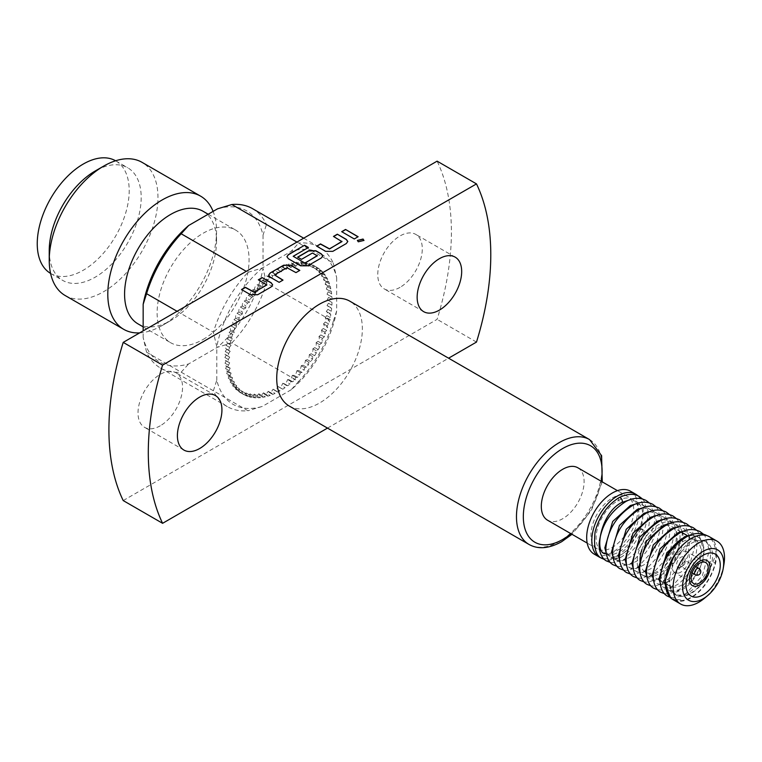 <?xml version="1.0" encoding="UTF-8"?>
<svg xmlns="http://www.w3.org/2000/svg" width="762" height="762" viewBox="0 0 762 762"><rect width="100%" height="100%" fill="white"/><g stroke="black" fill="none" stroke-linecap="round" stroke-linejoin="round"><path stroke-width="0.57" stroke-dasharray="3.81 2.86" d="M618.973 497.681A2.781 1.61 -120 0 0 618.544 499.91A2.781 1.61 -120 0 0 620.363 502.368A2.781 1.61 -120 0 0 621.725 502.52L621.744 502.51M665.455 582.606A2.781 1.61 -0 0 0 665.94 582.692A35.643 20.574 -60 0 0 683.409 600.304A35.643 20.574 -60 0 0 715.108 563.299L716.08 554.593L711.956 563.937A2.781 1.029 -166.4 0 1 710.594 563.375A2.781 1.029 -166.4 0 1 709.755 562.356A2.781 1.029 -166.4 0 1 709.755 562.346A2.781 1.029 -166.4 0 1 711.508 561.813A2.781 1.029 -166.4 0 1 714.337 562.623A2.781 1.029 -166.4 0 1 715.108 563.299M665.293 579.682C665.54 584.816 664.131 585.368 664.026 580.406M673.513 556.746L691.277 540.687L704.145 540.42L707.336 543.316C710.432 547.611 711.232 553.955 709.755 562.356C706.898 573.062 701.45 581.93 693.42 588.959C687.057 595.265 676.075 596.303 674.818 593.95L670.303 587.931A30.956 17.878 120 0 1 669.246 580.777A2.781 1.61 -0 0 0 668.493 579.987A2.781 1.61 -0 0 0 665.607 579.606M642.461 529.257A2.781 0.591 21.2 0 0 639.775 528.161A2.781 0.591 21.2 0 0 638.156 528.095A2.781 0.591 21.2 0 0 639.051 528.952A2.781 0.591 21.2 0 0 640.49 529.628L627.926 549.535L622.059 554.279L611.01 559.06C614.324 559.765 618.001 558.946 622.059 556.612L629.136 551.364L643.28 529.876A2.781 0.591 21.2 0 0 642.461 529.257M363.95 240.516L358.283 241.992L357.388 240.516M160.287 425.777A31.48 18.174 -60 0 1 144.542 427.33A31.48 18.174 -60 0 1 139.713 402.107A31.48 18.174 -60 0 1 160.287 374.361A31.48 18.174 -60 0 1 176.022 372.808A31.48 18.174 -60 0 1 180.851 398.031A31.48 18.174 -60 0 1 160.287 425.777M400.021 287.36A31.48 18.174 -60 0 1 384.286 288.922A31.48 18.174 -60 0 1 379.457 263.69A31.48 18.174 -60 0 1 400.021 235.953A31.48 18.174 -60 0 1 415.766 234.391A31.48 18.174 -60 0 1 420.595 259.623A31.48 18.174 -60 0 1 400.021 287.36M682.581 566.166A3.629 2.096 -60 0 1 680.761 566.347A3.629 2.096 -60 0 1 680.199 563.432A3.629 2.096 -60 0 1 682.581 560.232A3.629 2.096 -60 0 1 684.39 560.051A3.629 2.096 -60 0 1 685.143 561.718A3.629 2.096 -60 0 1 682.581 566.166L680.866 567.157A6.058 3.496 120 0 0 685.143 559.737A6.058 3.496 120 0 0 680.866 557.27A6.058 3.496 120 0 0 676.58 564.68A6.058 3.496 120 0 0 680.866 567.157L682.581 566.166M680.866 572.1A12.106 6.991 -60 0 1 674.808 572.7A12.106 6.991 -60 0 1 672.951 562.994A12.106 6.991 -60 0 1 680.866 552.326A12.106 6.991 -60 0 1 686.914 551.726A12.106 6.991 -60 0 1 688.772 561.423A12.106 6.991 -60 0 1 680.866 572.1M723.9 564.471A36.328 20.974 -60 0 1 704.345 598.351M709.298 536.686A36.328 20.974 -60 0 1 714.87 565.795A36.328 20.974 -60 0 1 691.144 597.799A36.328 20.974 -60 0 1 672.979 599.599M691.144 543.43A30.27 17.478 -60 0 1 706.279 541.925A30.27 17.478 -60 0 1 710.917 566.185A30.27 17.478 -60 0 1 691.144 592.855A30.27 17.478 -60 0 1 675.999 594.36A30.27 17.478 -60 0 1 671.36 570.1A30.27 17.478 -60 0 1 691.144 543.43M687.495 536.305A30.27 17.478 -60 0 1 697.716 536.981A30.27 17.478 -60 0 1 702.354 561.242A30.27 17.478 -60 0 1 682.581 587.912A30.27 17.478 -60 0 1 667.445 589.417A30.27 17.478 -60 0 1 662.168 567.509M682.581 541.744A26.279 15.173 -60 0 1 695.716 540.439A26.279 15.173 -60 0 1 699.745 561.499A26.279 15.173 -60 0 1 682.581 584.654A26.279 15.173 -60 0 1 669.436 585.959A26.279 15.173 -60 0 1 665.407 564.899A26.279 15.173 -60 0 1 682.581 541.744M640.175 562.718A26.279 15.173 120 0 0 645.462 572.11A26.279 15.173 120 0 0 658.606 570.814A26.279 15.173 120 0 0 675.77 547.659A26.279 15.173 120 0 0 671.741 526.599A26.279 15.173 120 0 0 665.578 525.447M661.045 526.685A26.279 15.173 120 0 0 658.606 527.904A26.279 15.173 120 0 0 641.928 549.535M652.415 576.596A30.27 17.478 -60 0 1 643.471 575.577A30.27 17.478 -60 0 1 638.823 551.317A30.27 17.478 -60 0 1 658.606 524.637A30.27 17.478 -60 0 1 673.741 523.142A30.27 17.478 -60 0 1 678.38 547.402A30.27 17.478 -60 0 1 658.606 574.072A30.27 17.478 -60 0 1 652.977 576.453M617.506 500.91A30.27 17.478 -60 0 1 632.641 499.415A30.27 17.478 -60 0 1 637.28 523.675A30.27 17.478 -60 0 1 617.506 550.345A30.27 17.478 -60 0 1 602.371 551.85A30.27 17.478 -60 0 1 597.732 527.59A30.27 17.478 -60 0 1 617.506 500.91M637.908 495.833A36.328 20.974 -60 0 1 640.537 525.475A36.328 20.974 -60 0 1 617.506 555.288A36.328 20.974 -60 0 1 601.656 558.127M630.526 491.204A36.328 20.974 -60 0 1 636.099 520.313A36.328 20.974 -60 0 1 612.362 552.326A36.328 20.974 -60 0 1 594.208 554.126M612.362 497.948A30.27 17.478 -60 0 1 627.507 496.443A30.27 17.478 -60 0 1 632.146 520.703A30.27 17.478 -60 0 1 612.362 547.383A30.27 17.478 -60 0 1 597.227 548.878A30.27 17.478 -60 0 1 592.588 524.627A30.27 17.478 -60 0 1 612.362 497.948M577.844 467.773A30.27 17.478 -60 0 1 582.482 492.033A30.27 17.478 -60 0 1 562.708 518.712A30.27 17.478 -60 0 1 547.573 520.208M138.046 323.898A65.027 37.538 120 0 0 170.555 320.678L170.555 320.678A65.027 37.538 120 0 0 216.541 241.04A65.027 37.538 120 0 0 203.073 211.274M203.092 339.461A65.027 37.538 120 0 0 245.574 282.169A65.027 37.538 120 0 0 235.61 230.057A65.027 37.538 120 0 0 203.092 233.277A65.027 37.538 120 0 0 160.62 290.579A65.027 37.538 120 0 0 170.583 342.681A65.027 37.538 120 0 0 203.092 339.461M139.646 332.889A76.886 44.396 120 0 0 162.163 325.526L170.555 320.678L162.163 325.526A76.886 44.396 120 0 0 162.173 325.526A76.886 44.396 120 0 0 216.541 231.353A76.886 44.396 120 0 0 213.103 211.388M65.161 295.523A76.886 44.396 120 0 0 103.603 291.713A76.886 44.396 120 0 0 153.838 223.952A76.886 44.396 120 0 0 142.046 162.344M49.235 250.631A65.027 37.538 120 0 0 62.703 280.397A65.027 37.538 120 0 0 95.212 277.178A65.027 37.538 120 0 0 137.693 219.875A65.027 37.538 120 0 0 127.721 167.773A65.027 37.538 120 0 0 95.212 170.993M50.568 273.396A65.027 37.538 120 0 0 50.711 273.482A65.027 37.538 120 0 0 83.22 270.262A65.027 37.538 120 0 0 125.701 212.96A65.027 37.538 120 0 0 115.738 160.858A65.027 37.538 120 0 0 115.595 160.772M289.265 406.032A60.541 34.957 120 0 0 319.545 403.031A60.541 34.957 120 0 0 359.093 349.682A60.541 34.957 120 0 0 349.815 301.171M123.206 500.567L437.102 319.345A242.173 139.817 120 0 0 437.102 161.153M243.469 394.411A73.381 42.367 120 0 1 242.23 393.649L242.345 391.373L240.43 392.344A73.381 42.367 120 0 1 238.982 391.097L239.287 388.744L237.401 389.487A73.381 42.367 120 0 1 236.134 387.991L236.611 385.572L234.763 386.086A73.381 42.367 120 0 1 233.686 384.343L234.344 381.895L232.543 382.172A73.381 42.367 120 0 1 231.677 380.2L232.505 377.733L230.781 377.781A73.381 42.367 120 0 1 230.114 375.599L231.105 373.142L229.467 372.942A73.381 42.367 120 0 1 229.029 370.58L230.172 368.151L228.638 367.713A73.381 42.367 120 0 1 228.41 365.188L229.695 362.817L228.276 362.15A73.381 42.367 120 0 1 228.276 359.474L229.695 357.178L228.41 356.283A73.381 42.367 120 0 1 228.638 353.501L230.172 351.292L229.029 350.187A73.381 42.367 120 0 1 229.467 347.31L231.105 345.224L230.114 343.9A73.381 42.367 120 0 1 230.781 340.966L232.505 339.014L231.677 337.499A73.381 42.367 120 0 1 232.543 334.528L234.344 332.727L233.686 331.032A73.381 42.367 120 0 1 234.763 328.051L236.611 326.431L236.134 324.574A73.381 42.367 120 0 1 237.401 321.612L239.287 320.173L238.982 318.164A73.381 42.367 120 0 1 240.43 315.249L242.345 314.011L242.23 311.877A73.381 42.367 120 0 1 243.84 309.029L245.755 308.01L245.821 305.762A73.381 42.367 120 0 1 247.583 303.019L249.479 302.219L249.736 299.885A73.381 42.367 120 0 1 251.641 297.275L253.498 296.704L253.937 294.303A73.381 42.367 120 0 1 255.956 291.836L257.766 291.494L258.375 289.055A73.381 42.367 120 0 1 260.499 286.76L262.242 286.664L263.023 284.197A73.381 42.367 120 0 1 265.224 282.102L266.881 282.245L267.833 279.778A73.381 42.367 120 0 1 270.091 277.901L271.653 278.273L272.758 275.834A73.381 42.367 120 0 1 275.044 274.187L276.492 274.796L277.749 272.405A73.381 42.367 120 0 1 280.054 271.005L281.378 271.844L282.759 269.519A73.381 42.367 120 0 1 285.064 268.386L286.245 269.443L287.75 267.205A73.381 42.367 120 0 1 290.027 266.348L291.055 267.614L292.665 265.49A73.381 42.367 120 0 1 294.894 264.909L295.761 266.376L297.466 264.385A73.381 42.367 120 0 1 299.628 264.081L300.333 265.738L302.104 263.9A73.381 42.367 120 0 1 304.181 263.89L304.705 265.709L306.543 264.043A73.381 42.367 120 0 1 308.505 264.319L308.848 266.29L310.734 264.805A73.381 42.367 120 0 1 312.572 265.367L312.734 267.472L314.639 266.186A73.381 42.367 120 0 1 316.325 267.024L316.306 269.243L318.221 268.167A73.381 42.367 120 0 1 319.745 269.281L319.545 271.596L321.44 270.739A73.381 42.367 120 0 1 322.802 272.11L322.412 274.501L324.279 273.872A73.381 42.367 120 0 1 325.45 275.492L324.888 277.93L326.707 277.53A73.381 42.367 120 0 1 327.689 279.387L326.946 281.854L328.708 281.692A73.381 42.367 120 0 1 329.47 283.769L328.565 286.236L330.241 286.312A73.381 42.367 120 0 1 330.794 288.588L329.727 291.036L331.318 291.351A73.381 42.367 120 0 1 331.651 293.799L330.432 296.199L331.908 296.751A73.381 42.367 120 0 1 332.022 299.352L330.67 301.695L332.022 302.476A73.381 42.367 120 0 1 331.908 305.21L330.432 307.467L331.651 308.467A73.381 42.367 120 0 1 331.318 311.296L329.727 313.449L330.794 314.668A73.381 42.367 120 0 1 330.241 317.573L328.565 319.592L329.47 321.012A73.381 42.367 120 0 1 328.708 323.974L326.946 325.85L327.689 327.45A73.381 42.367 120 0 1 326.707 330.432L324.888 332.146L325.45 333.927A73.381 42.367 120 0 1 324.279 336.899L322.412 338.433L322.802 340.366A73.381 42.367 120 0 1 321.44 343.31L319.545 344.653L319.745 346.729A73.381 42.367 120 0 1 318.221 349.606L316.306 350.739L316.325 352.93A73.381 42.367 120 0 1 314.639 355.73L312.734 356.635L312.572 358.931A73.381 42.367 120 0 1 310.734 361.617L308.848 362.302L308.505 364.674A73.381 42.367 120 0 1 306.543 367.217L304.705 367.665L304.181 370.094A73.381 42.367 120 0 1 302.104 372.475L300.333 372.694L299.628 375.152A73.381 42.367 120 0 1 297.466 377.342L295.761 377.323L294.894 379.8A73.381 42.367 120 0 1 292.665 381.781L291.055 381.524L290.027 383.981A73.381 42.367 120 0 1 287.75 385.743L286.245 385.258L285.064 387.677A73.381 42.367 120 0 1 282.759 389.201L281.378 388.477L280.054 390.83A73.381 42.367 120 0 1 277.749 392.106L276.492 391.154L275.044 393.43A73.381 42.367 120 0 1 272.758 394.44L271.653 393.268L270.091 395.449A73.381 42.367 120 0 1 267.833 396.173L266.881 394.811L265.224 396.859A73.381 42.367 120 0 1 263.023 397.307L262.242 395.745L260.499 397.659A73.381 42.367 120 0 1 258.375 397.821L257.766 396.078L255.956 397.831A73.381 42.367 120 0 1 253.937 397.697L253.498 395.802L251.641 397.383A73.381 42.367 120 0 1 249.736 396.964L249.479 394.916L247.583 396.307A73.381 42.367 120 0 1 245.821 395.611L245.755 393.44L243.84 394.621A73.381 42.367 120 0 1 243.469 394.411L240.04 392.43A73.381 42.367 120 0 0 240.411 392.649L243.84 394.621M476.488 342.081L437.102 319.345M327.498 428.101L448.58 358.197M296.932 242.078L298.647 243.068A92.031 53.13 -60 0 1 319.316 247.212A92.031 53.13 -60 0 1 333.242 263.042L266.452 224.485A92.031 53.13 120 0 0 252.536 208.655M217.522 208.836A87.182 50.34 -60 0 1 263.033 235.106L266.452 224.485M231.858 342.929A92.031 53.13 120 0 0 266.452 283.007L333.242 321.564A92.031 53.13 -60 0 1 298.647 381.486L231.858 342.929L217.522 347.253L188.662 363.912A87.182 50.34 -60 0 1 143.161 337.642L146.58 352.215A92.031 53.13 120 0 0 160.506 368.046A92.031 53.13 120 0 0 181.175 372.189L247.964 410.747A92.031 53.13 -60 0 1 227.295 406.603A92.031 53.13 -60 0 1 213.37 390.773L146.58 352.215M266.452 283.007L263.033 268.434A87.182 50.34 -60 0 1 217.522 347.253M181.175 372.189L188.662 363.912M143.161 337.642L143.161 330.86M263.033 235.106L263.033 268.434M177.06 311.287L213.37 332.251A92.031 53.13 -60 0 1 247.964 272.329L246.25 271.339M247.964 272.329L262.299 268.005L291.16 251.346L298.647 243.068M333.242 263.042L336.661 277.625A87.182 50.34 120 0 0 291.16 251.346M336.661 277.625L336.661 310.944L333.242 321.564M298.647 381.486L291.16 389.763A87.182 50.34 120 0 0 336.661 310.944M291.16 389.763L262.299 406.422L247.964 410.747M213.37 390.773L216.799 380.152A87.182 50.34 120 0 0 262.299 406.422M216.799 380.152L216.799 346.824L213.37 332.251M262.299 268.005A87.182 50.34 120 0 0 216.799 346.824M228.638 353.501L225.209 351.52A73.381 42.367 120 0 0 224.99 354.301L228.41 356.283M225.209 351.52L226.743 349.32L225.6 348.205L229.029 350.187M229.467 347.31L226.047 345.329A73.381 42.367 120 0 0 225.6 348.205M226.047 345.329L227.676 343.243L226.695 341.928L230.114 343.9M230.781 340.966L227.352 338.985A73.381 42.367 120 0 0 226.695 341.928M227.352 338.985L229.076 337.033L228.248 335.518L231.677 337.499M232.543 334.528L229.124 332.546A73.381 42.367 120 0 0 228.248 335.518M229.124 332.546L230.915 330.756L230.257 329.06L233.686 331.032M234.763 328.051L231.334 326.079A73.381 42.367 120 0 0 230.257 329.06M231.334 326.079L233.182 324.45L232.705 322.593L236.134 324.574M237.401 321.612L233.972 319.63A73.381 42.367 120 0 0 232.705 322.593M233.972 319.63L235.858 318.192L235.563 316.182L238.982 318.164M240.43 315.249L237.011 313.268A73.381 42.367 120 0 0 235.563 316.182M237.011 313.268L238.916 312.039L238.801 309.896L242.23 311.877M243.84 309.029L240.411 307.057A73.381 42.367 120 0 0 238.801 309.896M240.411 307.057L242.326 306.029L242.392 303.79L245.821 305.762M247.583 303.019L244.164 301.047A73.381 42.367 120 0 0 242.392 303.79M244.164 301.047L246.059 300.247L246.307 297.913L249.736 299.885M251.641 297.275L248.212 295.294A73.381 42.367 120 0 0 246.307 297.913M248.212 295.294L250.079 294.723L250.507 292.322L253.937 294.303M255.956 291.836L252.527 289.855A73.381 42.367 120 0 0 250.507 292.322M252.527 289.855L254.337 289.522L254.956 287.074L258.375 289.055M260.499 286.76L257.07 284.788A73.381 42.367 120 0 0 254.956 287.074M257.07 284.788L258.813 284.683L259.604 282.216L263.023 284.197M265.224 282.102L261.795 280.13A73.381 42.367 120 0 0 259.604 282.216M261.795 280.13L263.462 280.264L264.404 277.797L267.833 279.778M270.091 277.901L266.662 275.92A73.381 42.367 120 0 0 264.404 277.797M266.662 275.92L268.224 276.292L269.329 273.853L272.758 275.834M275.044 274.187L271.624 272.205A73.381 42.367 120 0 0 269.329 273.853M271.624 272.205L273.072 272.815L274.32 270.424L277.749 272.405M280.054 271.005L276.635 269.024A73.381 42.367 120 0 0 274.32 270.424M276.635 269.024L277.949 269.862L279.33 267.538L282.759 269.519M285.064 268.386L281.635 266.405A73.381 42.367 120 0 0 279.33 267.538M281.635 266.405L282.816 267.462L284.321 265.233L287.75 267.205M290.027 266.348L286.598 264.366A73.381 42.367 120 0 0 284.321 265.233M286.598 264.366L287.626 265.633L289.246 263.519L292.665 265.49M294.894 264.909L291.475 262.928A73.381 42.367 120 0 0 289.246 263.519M291.475 262.928L292.341 264.395L294.046 262.414L297.466 264.385M299.628 264.081L296.208 262.109A73.381 42.367 120 0 0 294.046 262.414M296.208 262.109L296.904 263.757L298.685 261.928L302.104 263.9M304.181 263.89L300.752 261.909A73.381 42.367 120 0 0 298.685 261.928M300.752 261.909L301.276 263.728L303.124 262.061L306.543 264.043M308.505 264.319L305.086 262.338A73.381 42.367 120 0 0 303.124 262.061M305.086 262.338L305.429 264.309L307.305 262.823L310.734 264.805M312.572 265.367L309.143 263.385A73.381 42.367 120 0 0 307.305 262.823M309.143 263.385L309.305 265.49L311.21 264.204L314.639 266.186M316.325 267.024L312.906 265.043A73.381 42.367 120 0 0 311.21 264.204M312.906 265.043L312.877 267.272L314.792 266.195L318.221 268.167M319.745 269.281L316.325 267.3A73.381 42.367 120 0 0 314.792 266.195M316.325 267.3L316.116 269.615L318.021 268.757L321.44 270.739M322.802 272.11L319.373 270.139A73.381 42.367 120 0 0 318.021 268.757M319.373 270.139L318.983 272.52L320.859 271.891L324.279 273.872M325.45 275.492L322.031 273.52A73.381 42.367 120 0 0 320.859 271.891M322.031 273.52L321.459 275.949L323.288 275.558L326.707 277.53M327.689 279.387L324.26 277.416A73.381 42.367 120 0 0 323.288 275.558M324.26 277.416L323.517 279.873L325.279 279.721L328.708 281.692M329.47 283.769L326.05 281.788A73.381 42.367 120 0 0 325.279 279.721M326.05 281.788L325.136 284.255L326.822 284.34L330.241 286.312M330.794 288.588L327.374 286.607A73.381 42.367 120 0 0 326.822 284.34M327.374 286.607L326.307 289.055L331.318 291.351M331.651 293.799L328.222 291.817A73.381 42.367 120 0 0 327.889 289.37M328.222 291.817L327.012 294.227L331.908 296.751M332.022 299.352L328.603 297.38A73.381 42.367 120 0 0 328.489 294.78M328.603 297.38L327.25 299.723L332.022 302.476M331.908 305.21L328.489 303.228A73.381 42.367 120 0 0 328.603 300.504M328.489 303.228L327.012 305.486L331.651 308.467M331.318 311.296L327.889 309.324A73.381 42.367 120 0 0 328.222 306.486M327.889 309.324L326.307 311.468L330.794 314.668M330.241 317.573L326.822 315.592A73.381 42.367 120 0 0 327.374 312.687M326.822 315.592L325.136 317.621L326.05 319.04L329.47 321.012M328.708 323.974L325.279 321.993A73.381 42.367 120 0 0 326.05 319.04M325.279 321.993L323.517 323.869L324.26 325.479L327.689 327.45M326.707 330.432L323.288 328.46A73.381 42.367 120 0 0 324.26 325.479M323.288 328.46L321.459 330.165L322.031 331.946L325.45 333.927M324.279 336.899L320.859 334.928A73.381 42.367 120 0 0 322.031 331.946M320.859 334.928L318.983 336.452L319.373 338.395L322.802 340.366M321.44 343.31L318.021 341.338A73.381 42.367 120 0 0 319.373 338.395M318.021 341.338L316.116 342.671L316.325 344.748L319.745 346.729M318.221 349.606L314.792 347.634A73.381 42.367 120 0 0 316.325 344.748M314.792 347.634L312.877 348.758L312.906 350.958L316.325 352.93M314.639 355.73L311.21 353.749A73.381 42.367 120 0 0 312.906 350.958M311.21 353.749L309.305 354.663L309.143 356.959L312.572 358.931M310.734 361.617L307.305 359.635A73.381 42.367 120 0 0 309.143 356.959M307.305 359.635L305.429 360.321L305.086 362.693L308.505 364.674M306.543 367.217L303.124 365.236A73.381 42.367 120 0 0 305.086 362.693M303.124 365.236L301.276 365.693L300.752 368.122L304.181 370.094M302.104 372.475L298.685 370.494A73.381 42.367 120 0 0 300.752 368.122M298.685 370.494L296.904 370.713L296.208 373.18L299.628 375.152M297.466 377.342L294.046 375.371A73.381 42.367 120 0 0 296.208 373.18M294.046 375.371L292.341 375.352L291.475 377.819L294.894 379.8M292.665 381.781L289.246 379.809A73.381 42.367 120 0 0 291.475 377.819M289.246 379.809L287.626 379.552L286.598 382.01L290.027 383.981M287.75 385.743L284.321 383.772A73.381 42.367 120 0 0 286.598 382.01M284.321 383.772L282.816 383.276L281.635 385.696L285.064 387.677M282.759 389.201L279.33 387.22A73.381 42.367 120 0 0 281.635 385.696M279.33 387.22L277.949 386.496L276.635 388.858L280.054 390.83M277.749 392.106L274.32 390.125A73.381 42.367 120 0 0 276.635 388.858M274.32 390.125L273.072 389.172L271.624 391.458L275.044 393.43M272.758 394.44L269.329 392.459A73.381 42.367 120 0 0 271.624 391.458M269.329 392.459L268.224 391.297L266.662 393.468L270.091 395.449M267.833 396.173L264.404 394.202A73.381 42.367 120 0 0 266.662 393.468M264.404 394.202L263.462 392.83L261.795 394.887L265.224 396.859M263.023 397.307L259.604 395.326A73.381 42.367 120 0 0 261.795 394.887M259.604 395.326L258.813 393.773L257.07 395.678L260.499 397.659M258.375 397.821L254.956 395.84A73.381 42.367 120 0 0 257.07 395.678M254.956 395.84L254.337 394.106L252.527 395.859L255.956 397.831M253.937 397.697L250.507 395.726A73.381 42.367 120 0 0 252.527 395.859M250.507 395.726L250.079 393.83L248.212 395.402L251.641 397.383M249.736 396.964L246.307 394.983A73.381 42.367 120 0 0 248.212 395.402M246.307 394.983L246.059 392.944L244.164 394.325L247.583 396.307M245.821 395.611L242.392 393.63A73.381 42.367 120 0 0 244.164 394.325M242.392 393.63L242.326 391.458L240.411 392.649M242.23 393.649L238.801 391.668A73.381 42.367 120 0 0 240.04 392.43M238.801 391.668L238.916 389.401L237.011 390.363L240.43 392.344M238.982 391.097L235.563 389.125A73.381 42.367 120 0 0 237.011 390.363M235.563 389.125L235.858 386.772L233.972 387.515L237.401 389.487M236.134 387.991L232.705 386.01A73.381 42.367 120 0 0 233.972 387.515M232.705 386.01L233.182 383.6L231.334 384.115L234.763 386.086M233.686 384.343L230.257 382.372A73.381 42.367 120 0 0 231.334 384.115M230.257 382.372L230.915 379.914L229.124 380.19L232.543 382.172M231.677 380.2L228.248 378.228A73.381 42.367 120 0 0 229.124 380.19M228.248 378.228L229.076 375.761L227.352 375.799L230.781 377.781M230.114 375.599L226.695 373.628A73.381 42.367 120 0 0 227.352 375.799M226.695 373.628L227.676 371.161L226.047 370.97L229.467 372.942M229.029 370.58L225.6 368.608A73.381 42.367 120 0 0 226.047 370.97M225.6 368.608L226.743 366.17L225.209 365.741L228.638 367.713M228.41 365.188L224.99 363.217A73.381 42.367 120 0 0 225.209 365.741M224.99 363.217L226.276 360.836L224.857 360.169L228.276 362.15M228.276 359.474L224.857 357.502A73.381 42.367 120 0 0 224.857 360.169M224.857 357.502L226.276 355.197L224.99 354.301M330.432 296.199L327.012 294.227M329.727 291.036L326.307 289.055M328.565 286.236L325.136 284.255M326.946 281.854L323.517 279.873M324.888 277.93L321.459 275.949M322.412 274.501L318.983 272.52M319.545 271.596L316.116 269.615M316.306 269.243L312.877 267.272M312.734 267.472L309.305 265.49M308.848 266.29L305.429 264.309M304.705 265.709L301.276 263.728M300.333 265.738L296.904 263.757M295.761 266.376L292.341 264.395M291.055 267.614L287.626 265.633M286.245 269.443L282.816 267.462M281.378 271.844L277.949 269.862M276.492 274.796L273.072 272.815M271.653 278.273L268.224 276.292M266.881 282.245L263.462 280.264M262.242 286.664L258.813 284.683M257.766 291.494L254.337 289.522M253.498 296.704L250.079 294.723M249.479 302.219L246.059 300.247M245.755 308.01L242.326 306.029M242.345 314.011L238.916 312.039M239.287 320.173L235.858 318.192M236.611 326.431L233.182 324.45M234.344 332.727L230.915 330.756M232.505 339.014L229.076 337.033M231.105 345.224L227.676 343.243M230.172 351.292L226.743 349.32M229.695 357.178L226.276 355.197M229.695 362.817L226.276 360.836M230.172 368.151L226.743 366.17M231.105 373.142L227.676 371.161M232.505 377.733L229.076 375.761M234.344 381.895L230.915 379.914M236.611 385.572L233.182 383.6M239.287 388.744L235.858 386.772M242.345 391.373L238.916 389.401M245.755 393.44L242.326 391.458M249.479 394.916L246.059 392.944M253.498 395.802L250.079 393.83M257.766 396.078L254.337 394.106M262.242 395.745L258.813 393.773M266.881 394.811L263.462 392.83M271.653 393.268L268.224 391.297M276.492 391.154L273.072 389.172M281.378 388.477L277.949 386.496M286.245 385.258L282.816 383.276M291.055 381.524L287.626 379.552M295.761 377.323L292.341 375.352M300.333 372.694L296.904 370.713M304.705 367.665L301.276 365.693M308.848 362.302L305.429 360.321M312.734 356.635L309.305 354.663M316.306 350.739L312.877 348.758M319.545 344.653L316.116 342.671M322.412 338.433L318.983 336.452M324.888 332.146L321.459 330.165M326.946 325.85L323.517 323.869M328.565 319.592L325.136 317.621M329.727 313.449L326.307 311.468M330.432 307.467L327.012 305.486M330.67 301.695L327.25 299.723M670.303 587.931A30.956 17.878 120 0 0 691.115 593.436A30.956 17.878 120 0 0 711.956 563.937M669.246 580.777L665.94 582.692M643.28 529.876L640.413 529.399C643.852 518.351 643.604 509.969 639.661 504.244L636.48 501.348L628.974 500.082M357.959 236.82L354.273 238.954M354.273 239.144L341.69 231.686M347.796 241.573L346.31 243.545M341.947 241.821L333.47 236.43M346.31 243.745L332.832 251.527L325.641 251.527L316.649 246.145M308.258 247.574L293.18 256.775M322.755 256.032L321.269 258.204L307.781 265.986L300.59 265.986L288.388 258.947L286.903 256.775M317.325 256.032L312.449 253.213L301.495 259.537L297.637 257.118M282.826 280.206L279.14 282.521L270.158 277.339L268.672 275.158M299.647 270.491L295.97 272.815L286.979 267.919L274.52 275.406M272.663 284.95L271.177 286.922M266.814 285.198L258.337 279.806M271.177 287.122L257.699 294.913L250.507 294.913L241.516 289.522M698.944 568.462A3.629 2.096 -60 0 1 699.506 571.367A3.629 2.096 -60 0 1 697.135 574.567A3.629 2.096 -60 0 1 695.315 574.748M589.55 439.579A60.541 34.957 -60 0 1 598.837 488.099A60.541 34.957 -60 0 1 559.279 541.449A60.541 34.957 -60 0 1 529.009 544.449M570.948 533.705A55.702 32.156 120 0 0 601.218 481.27M638.156 528.095C633.527 539.134 627.126 547.116 618.973 552.059C612.467 555.26 607.847 555.812 605.104 553.707M670.674 597.884L672.027 598.78L683.409 600.304M183.928 450.075L144.542 427.33M423.672 311.658L384.286 288.922M692.106 572.9L680.761 566.347M693.649 583.568L674.808 572.7M629.136 551.364L621.754 556.879L608.228 560.384L604.609 559.594M627.926 549.535C623.516 553.717 619.373 556.184 615.506 556.917L609.343 556.155L606.047 552.364M635.737 503.987L643.242 505.254C645.404 506.816 653.348 510.892 647.157 533.371C643.328 543.735 637.718 551.65 630.345 557.098L622.697 560.737L616.115 560.06L612.819 556.27M642.509 507.892L650.015 509.159C652.167 510.721 660.121 514.798 653.929 537.277C650.091 547.64 644.49 555.555 637.108 561.003L629.469 564.642L622.878 563.966L619.582 560.175M649.272 511.797L656.777 513.074C658.93 514.626 666.883 518.703 660.692 541.182C656.863 551.545 651.253 559.46 643.88 564.909L636.232 568.547L629.65 567.871L626.345 564.08M656.044 515.703L663.54 516.979C665.702 518.531 673.656 522.608 667.464 545.087C663.626 555.46 658.025 563.366 650.643 568.823L643.004 572.452L636.413 571.786L633.117 567.995M662.807 519.608L670.312 520.884C672.465 522.446 680.418 526.513 674.227 548.992C670.389 559.365 664.788 567.271 657.416 572.729L649.767 576.358L643.185 575.691L639.88 571.9M669.569 523.523L677.075 524.789L680.266 527.685L682.219 531.476M682.285 531.676L683.143 535.276L680.99 552.907L664.178 576.634L656.53 580.273L649.948 579.596L646.652 575.805M676.342 527.428L683.847 528.695L687.029 531.6L688.981 535.381M660.635 584.492L656.711 583.502L653.415 579.711M683.104 531.333L690.61 532.6C692.763 534.162 700.716 538.239 694.525 560.718C690.696 571.081 685.086 578.996 677.713 584.444L670.065 588.083L663.483 587.407L661.054 585.13M689.877 535.238L697.373 536.505C699.535 538.067 707.488 542.144 701.297 564.623C697.459 574.986 691.858 582.901 684.476 588.35L676.837 591.988L670.246 591.312L667.836 589.074L665.721 583.044L665.559 579.615M716.08 554.593C715.48 541.639 709.67 536.867 706.926 535.591M642.395 498.91L644.157 500.958L648.405 515.35L641.461 540.658L624.259 559.365L614.029 562.689L610.248 562.394M649.157 502.815L650.929 504.863L655.177 519.255L648.224 544.563L631.031 563.27L620.792 566.604L617.02 566.299M655.93 506.72L657.692 508.768L661.94 523.161L654.996 548.478L637.794 567.176L627.555 570.509L623.783 570.205M662.692 510.626L664.454 512.674L668.703 527.066L661.759 552.383L644.557 571.09L634.327 574.415L630.555 574.11M669.455 514.541L671.227 516.588L675.475 530.981L668.522 556.289L651.329 574.996L641.09 578.32L637.318 578.025M676.227 518.446L677.99 520.494L682.019 531.514M682.047 531.781L682.238 534.886L675.294 560.194L658.092 578.901L647.862 582.225L644.081 581.93M682.99 522.351L684.762 524.399L688.781 535.419M688.81 535.686L689.01 538.791L682.057 564.099L664.864 582.806L654.625 586.13L650.853 585.835M689.762 526.256L691.525 528.304L695.773 542.696L688.829 568.004L671.627 586.711L661.387 590.036L657.616 589.74M696.62 530.257L698.287 532.209L702.545 546.602L695.592 571.919L678.39 590.617L668.16 593.95L664.388 593.646M703.288 534.067L705.06 536.115L709.308 550.507L702.354 575.824L685.162 594.522L674.922 597.856L669.817 597.189M706.279 541.925L697.716 536.981M695.716 540.439L688.067 536.029M680.761 531.809L674.532 528.218M673.989 527.904L671.741 526.599M673.741 523.142L632.641 499.415M627.507 496.443L617.458 490.652M208.178 214.227L235.61 230.057M216.541 241.04L216.541 231.353M115.738 160.858L127.721 167.773M602.256 481.87L591.331 510.511L571.986 534.305M50.711 273.482L62.703 280.397M143.161 326.85L170.583 342.681M303.686 238.182L319.316 247.212M160.506 368.046L227.295 406.603M597.227 548.878L587.188 543.087M643.471 575.577L602.371 551.85M669.436 585.959L660.806 580.968M659.082 579.977L653.215 576.586M652.31 576.062L646.452 572.681M675.999 594.36L667.445 589.417M689.048 535.581L689.915 539.182L687.762 556.812L670.941 580.539L663.302 584.178L660.968 584.483M705.755 562.604L686.914 551.726M685.143 561.718L685.143 559.737M695.744 566.604L684.39 560.051M455.152 257.127L415.766 234.391M215.408 395.545L176.022 372.808"/><path stroke-width="1.14" d="M621.725 502.52A2.781 1.61 -120 0 0 621.754 502.501A2.781 1.61 -120 0 0 622.183 500.272A2.781 1.61 -120 0 0 620.363 497.815A2.781 1.61 -120 0 0 619.001 497.662A2.781 1.61 -120 0 0 618.973 497.681C627.317 493.69 634.07 493.309 639.261 496.529L642.395 498.91M665.607 579.606A2.781 1.61 -0 0 0 665.293 579.682L664.026 580.406A2.781 1.61 -0 0 0 663.74 581.12A2.781 1.61 -0 0 0 664.559 582.254A2.781 1.61 -0 0 0 665.455 582.606M357.388 240.516L363.064 239.239L363.95 240.516M363.064 239.039L363.96 240.421L358.283 241.802L357.388 240.421L363.064 239.039M199.673 448.513A31.48 18.174 -60 0 1 183.928 450.075A31.48 18.174 -60 0 1 179.099 424.844A31.48 18.174 -60 0 1 199.673 397.107A31.48 18.174 -60 0 1 215.408 395.545A31.48 18.174 -60 0 1 220.237 420.767A31.48 18.174 -60 0 1 199.673 448.513M439.407 310.105A31.48 18.174 -60 0 1 423.672 311.658A31.48 18.174 -60 0 1 418.843 286.436A31.48 18.174 -60 0 1 439.407 258.689A31.48 18.174 -60 0 1 455.152 257.127A31.48 18.174 -60 0 1 459.981 282.359A31.48 18.174 -60 0 1 439.407 310.105M703.126 594.836A24.222 13.983 -60 0 1 686 584.949A24.222 13.983 -60 0 1 703.126 555.288A24.222 13.983 -60 0 1 720.252 565.175A24.222 13.983 -60 0 1 703.126 594.836M699.697 584.949A14.535 8.392 -60 0 1 689.429 579.015A14.535 8.392 -60 0 1 699.697 561.223A14.535 8.392 -60 0 1 709.974 567.157A14.535 8.392 -60 0 1 699.697 584.949M699.697 582.968A12.106 6.991 -60 0 1 693.649 583.568A12.106 6.991 -60 0 1 691.791 573.872A12.106 6.991 -60 0 1 699.697 563.194A12.106 6.991 -60 0 1 705.755 562.604A12.106 6.991 -60 0 1 707.612 572.3A12.106 6.991 -60 0 1 699.697 582.968M703.126 551.336A29.061 16.783 -60 0 1 723.195 568.585A29.061 16.783 -60 0 1 707.546 595.684A29.061 16.783 -60 0 1 703.126 598.789A29.061 16.783 -60 0 1 682.581 586.931A29.061 16.783 -60 0 1 703.126 551.336M707.546 595.684L704.345 598.351A36.328 20.974 -60 0 1 698.811 602.237A36.328 20.974 -60 0 1 680.657 604.037A36.328 20.974 -60 0 1 675.084 574.929A36.328 20.974 -60 0 1 698.811 542.915A36.328 20.974 -60 0 1 716.975 541.115A36.328 20.974 -60 0 1 723.9 564.471L723.195 568.585M680.657 604.037L672.979 599.599A36.328 20.974 -60 0 1 667.407 570.49A36.328 20.974 -60 0 1 691.144 538.486A36.328 20.974 -60 0 1 709.298 536.686L716.975 541.115M662.168 567.509A30.27 17.478 -60 0 1 682.581 538.486A30.27 17.478 -60 0 1 687.495 536.305M665.578 525.447A26.279 15.173 120 0 0 661.045 526.685M601.656 558.127A36.328 20.974 -60 0 1 599.342 557.089A36.328 20.974 -60 0 1 593.769 527.98A36.328 20.974 -60 0 1 617.506 495.967A36.328 20.974 -60 0 1 635.67 494.167A36.328 20.974 -60 0 1 637.908 495.833M599.342 557.089L594.208 554.126A36.328 20.974 -60 0 1 588.635 525.018A36.328 20.974 -60 0 1 612.362 493.004A36.328 20.974 -60 0 1 630.526 491.204L635.67 494.167M587.188 543.087L547.573 520.208A30.27 17.478 -60 0 1 542.935 495.948A30.27 17.478 -60 0 1 562.708 469.278A30.27 17.478 -60 0 1 577.844 467.773L617.458 490.652M208.178 214.227L203.073 211.274A65.027 37.538 120 0 0 170.555 214.493A65.027 37.538 120 0 0 128.083 271.796A65.027 37.538 120 0 0 138.046 323.898L143.161 326.85M213.103 211.388A76.886 44.396 120 0 0 200.616 196.158A76.886 44.396 120 0 0 162.163 199.958A76.886 44.396 120 0 0 111.938 267.719A76.886 44.396 120 0 0 123.72 329.336A76.886 44.396 120 0 0 139.646 332.889M200.616 196.158L142.046 162.344A76.886 44.396 120 0 0 103.603 166.154L103.603 166.154A76.886 44.396 120 0 0 49.235 260.318A76.886 44.396 120 0 0 65.161 295.523L123.72 329.336M95.212 170.993L103.603 166.154L95.212 170.993A65.027 37.538 120 0 0 49.235 250.631L49.235 260.318M115.595 160.772A65.027 37.538 120 0 0 83.22 164.078A65.027 37.538 120 0 0 40.786 221.247A65.027 37.538 120 0 0 50.568 273.396M589.55 439.579L349.815 301.171A60.541 34.957 120 0 0 319.545 304.171A60.541 34.957 120 0 0 279.987 357.521A60.541 34.957 120 0 0 289.265 406.032L529.009 544.449A60.541 34.957 -60 0 1 519.732 495.929A60.541 34.957 -60 0 1 559.279 442.579A60.541 34.957 -60 0 1 589.55 439.579L601.618 455.686L602.256 481.87M448.58 358.197L476.488 342.081A242.173 139.817 120 0 0 476.488 183.899L437.102 161.153L123.206 342.386A242.173 139.817 120 0 0 123.206 500.567L162.592 523.313L327.498 428.101M262.195 277.587L271.177 282.769L272.672 284.845L271.177 286.922L257.699 294.713L250.507 294.713L241.516 289.522L245.364 287.293L254.356 292.189L266.814 284.998L258.337 279.806L262.195 277.587L271.177 282.969L272.663 284.95M241.687 289.617L245.364 287.493L254.356 292.389L266.814 284.702M270.158 272.987L283.635 265.195L290.827 265.195L299.818 270.386L295.97 272.615L286.979 267.719L274.52 274.911L282.997 280.102L279.14 282.331L270.158 277.139L268.662 275.063L270.158 272.987L283.635 265.395L290.827 265.195M274.52 274.911L282.826 280.206M308.429 247.479L293.18 256.28L304.867 263.033L317.325 255.832L312.449 253.022L301.495 259.337L297.637 257.118L308.686 250.736L315.878 250.736L321.269 253.851L322.764 255.927L321.269 258.004L307.781 265.795L300.59 265.795L288.388 258.747L286.903 256.67L288.388 254.594L304.571 245.25L308.429 247.479M293.18 256.28L304.867 263.033M304.867 263.223L317.325 255.537M337.328 234.201L346.31 239.392L347.805 241.468L346.31 243.545L332.832 251.336L325.641 251.336L316.649 246.145L320.497 243.916L329.489 248.812L341.947 241.621L333.47 236.43L337.328 234.201L346.31 239.592L347.796 241.573M316.821 246.24L320.497 244.116L329.489 249.012L341.947 241.325M345.548 229.457L358.13 236.725L354.273 238.954L341.69 231.686L345.548 229.457L357.959 236.82M476.488 183.899L162.592 365.122L123.206 342.386M162.592 365.122A242.173 139.817 120 0 0 162.592 523.313M303.686 238.182L252.536 208.655A92.031 53.13 120 0 0 231.858 204.511L296.932 242.078M231.858 204.511L217.522 208.836L188.662 225.495L181.175 233.772A92.031 53.13 120 0 0 146.58 293.694L143.161 304.314A87.182 50.34 -60 0 1 188.662 225.495M143.161 330.86L143.161 304.314M146.58 293.694L177.06 311.287M246.25 271.339L181.175 233.772M652.977 576.453A30.27 17.478 -60 0 1 652.415 576.596M641.928 549.535A26.279 15.173 120 0 0 640.175 562.718M341.862 231.781L345.548 229.657M333.642 236.525L337.328 234.401M286.903 256.775L288.388 254.794L304.571 245.25M304.571 245.45L308.258 247.574M297.809 257.213L308.686 250.936L315.878 250.936L321.269 254.051L322.755 256.032M268.672 275.158L270.158 273.187M290.827 265.395L299.647 270.491M258.508 279.902L262.195 277.778M692.106 572.9L695.315 574.748A3.629 2.096 -60 0 1 694.563 573.081A3.629 2.096 -60 0 1 697.135 568.633A3.629 2.096 -60 0 1 698.944 568.462L695.744 566.604M601.218 481.27A55.702 32.156 120 0 0 562.708 448.513A55.702 32.156 120 0 0 523.323 516.731A55.702 32.156 120 0 0 562.708 539.467A55.702 32.156 120 0 0 570.948 533.705M604.609 559.594L602.323 558.527C595.827 556.298 593.417 547.421 595.093 531.905C599.161 516.646 607.124 505.244 618.973 497.681M670.674 597.884L663.74 581.12M605.104 553.707C593.96 553.307 600.608 512.874 621.754 502.501L628.974 500.082M606.047 552.364L604.818 547.878L612.686 521.475L630.374 505.52L635.737 503.987M612.819 556.27L611.591 551.793L619.449 525.38L637.137 509.435L642.509 507.892M619.582 560.175L618.353 555.698L626.221 529.285L643.909 513.34L649.272 511.797M626.345 564.08L625.116 559.603L632.984 533.2L650.672 517.246L656.044 515.703M633.117 567.995L631.889 563.509L639.747 537.105L657.444 521.151L662.807 519.608M639.88 571.9L638.651 567.414L646.519 541.01L664.207 525.056L669.569 523.523M646.652 575.805L645.424 571.319L653.282 544.916L670.97 528.961L676.342 527.428M653.415 579.711L652.186 575.224L660.054 548.821L677.742 532.876L683.104 531.333M661.054 585.13L658.949 579.139L666.817 552.726L684.505 536.781L689.877 535.238M665.559 579.615L673.513 556.746M707.079 535.686L706.926 535.591C700.583 532.447 693.858 532.809 686.762 536.686C670.97 546.725 662.054 560.784 660.016 578.863C659.873 590.598 665.016 595.027 667.464 596.141L669.817 597.189M610.248 562.394L606.562 560.975C604.114 559.87 598.98 555.431 599.113 543.706C601.151 525.618 610.067 511.559 625.859 501.52C632.965 497.653 639.689 497.281 646.033 500.434L649.157 502.815M617.02 566.299L613.324 564.89C610.876 563.775 605.742 559.346 605.876 547.611C607.924 529.533 616.839 515.464 632.622 505.435C639.728 501.558 646.452 501.196 652.796 504.339L655.93 506.72M623.783 570.205L620.097 568.795C617.649 567.68 612.505 563.251 612.648 551.517C614.686 533.438 623.602 519.379 639.394 509.34C646.49 505.463 653.215 505.101 659.559 508.244L662.692 510.626M630.555 574.11L626.859 572.7C624.411 571.586 619.277 567.157 619.411 555.422C621.449 537.343 630.365 523.284 646.157 513.245C653.263 509.368 659.987 509.006 666.331 512.15L669.455 514.541M637.318 578.025L633.632 576.605C631.184 575.501 626.04 571.062 626.183 559.327C628.221 541.249 637.137 527.19 652.92 517.15C660.025 513.274 666.75 512.912 673.094 516.055L676.227 518.446M644.081 581.93L640.394 580.511C637.946 579.406 632.812 574.967 632.946 563.242C634.984 545.154 643.9 531.095 659.692 521.056C666.798 517.179 673.522 516.817 679.866 519.97L682.99 522.351M650.853 585.835L647.167 584.416C644.709 583.311 639.575 578.872 639.709 567.147C641.756 549.059 650.672 535 666.455 524.961C673.56 521.094 680.285 520.722 686.629 523.875L689.762 526.256M657.616 589.74L653.929 588.321C651.481 587.216 646.338 582.778 646.481 571.052C648.519 552.964 657.435 538.905 673.227 528.866C680.323 524.999 687.048 524.637 693.391 527.78L696.62 530.257M664.388 593.646L660.692 592.236C658.244 591.122 653.11 586.692 653.244 574.958C655.282 556.879 664.197 542.811 679.99 532.781C687.095 528.904 693.82 528.542 700.164 531.686L703.288 534.067M688.067 536.029L680.761 531.809M674.532 528.218L673.989 527.904M571.986 534.305L561.699 541.687C549.069 548.65 538.163 549.573 529.009 544.449M660.806 580.968L659.082 579.977M653.215 576.586L652.31 576.062M646.452 572.681L645.547 572.157M695.315 574.748A3.629 3.629 0 0 0 700.278 573.415A3.629 3.629 0 0 0 698.944 568.462"/></g></svg>
